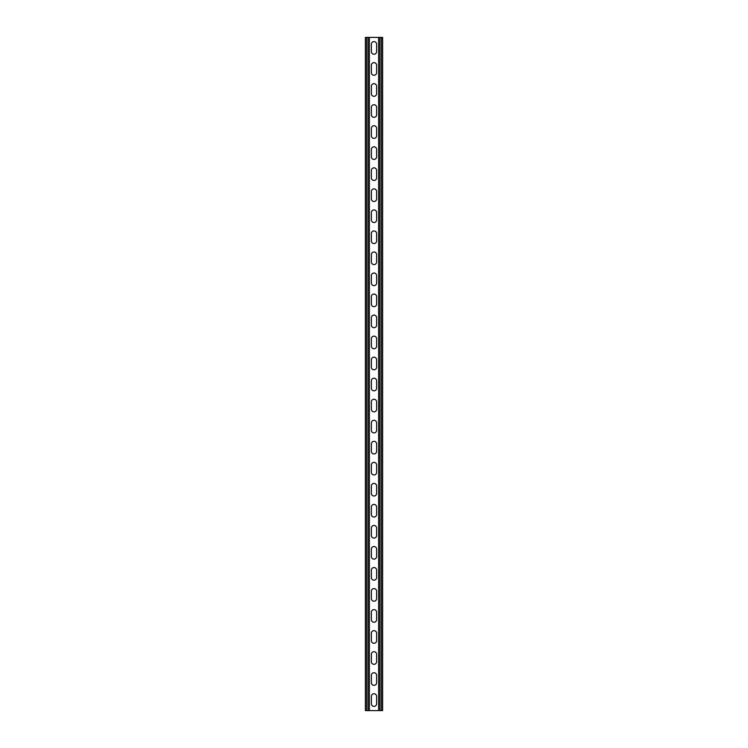 <?xml version="1.0" encoding="UTF-8"?>
<svg xmlns="http://www.w3.org/2000/svg" width="748" height="748" viewBox="0 0 748 748"><rect width="100%" height="100%" fill="white"/><g stroke="black" fill="none" stroke-linecap="round" stroke-linejoin="round"><path stroke-width="1.12" d="M369.372 37.4L369.372 710.6L378.628 710.6L378.628 37.4L368.11 37.4L368.11 710.6L369.372 710.6M371.373 696.397A2.627 2.627 0 0 1 374 693.77A2.627 2.627 0 0 1 376.627 696.397A2.627 2.627 0 0 0 374 693.77A2.627 2.627 0 0 0 371.373 696.397L371.373 703.765A2.627 2.627 0 0 0 374 706.393A2.627 2.627 0 0 0 376.627 703.765L376.627 696.397M376.627 703.765A2.627 2.627 0 0 1 374 706.393A2.627 2.627 0 0 1 371.373 703.765M371.373 675.36A2.627 2.627 0 0 1 374 672.733A2.627 2.627 0 0 1 376.627 675.36A2.627 2.627 0 0 0 374 672.733A2.627 2.627 0 0 0 371.373 675.36L371.373 682.728A2.627 2.627 0 0 0 374 685.355A2.627 2.627 0 0 0 376.627 682.728L376.627 675.36M376.627 682.728A2.627 2.627 0 0 1 374 685.355A2.627 2.627 0 0 1 371.373 682.728M371.373 401.872A2.627 2.627 0 0 1 374 399.245A2.627 2.627 0 0 1 376.627 401.872A2.627 2.627 0 0 0 374 399.245A2.627 2.627 0 0 0 371.373 401.872L371.373 409.24A2.627 2.627 0 0 0 374 411.868A2.627 2.627 0 0 0 376.627 409.24L376.627 401.872M376.627 409.24A2.627 2.627 0 0 1 374 411.868A2.627 2.627 0 0 1 371.373 409.24M371.373 380.835A2.627 2.627 0 0 1 374 378.208A2.627 2.627 0 0 1 376.627 380.835A2.627 2.627 0 0 0 374 378.208A2.627 2.627 0 0 0 371.373 380.835L371.373 388.203A2.627 2.627 0 0 0 374 390.83A2.627 2.627 0 0 0 376.627 388.203L376.627 380.835M376.627 388.203A2.627 2.627 0 0 1 374 390.83A2.627 2.627 0 0 1 371.373 388.203M371.373 422.91A2.627 2.627 0 0 1 374 420.283A2.627 2.627 0 0 1 376.627 422.91A2.627 2.627 0 0 0 374 420.283A2.627 2.627 0 0 0 371.373 422.91L371.373 430.278A2.627 2.627 0 0 0 374 432.905A2.627 2.627 0 0 0 376.627 430.278L376.627 422.91M376.627 430.278A2.627 2.627 0 0 1 374 432.905A2.627 2.627 0 0 1 371.373 430.278M371.373 443.947A2.627 2.627 0 0 1 374 441.32A2.627 2.627 0 0 1 376.627 443.947A2.627 2.627 0 0 0 374 441.32A2.627 2.627 0 0 0 371.373 443.947L371.373 451.315A2.627 2.627 0 0 0 374 453.943A2.627 2.627 0 0 0 376.627 451.315L376.627 443.947M376.627 451.315A2.627 2.627 0 0 1 374 453.943A2.627 2.627 0 0 1 371.373 451.315M371.373 464.985A2.627 2.627 0 0 1 374 462.358A2.627 2.627 0 0 1 376.627 464.985A2.627 2.627 0 0 0 374 462.358A2.627 2.627 0 0 0 371.373 464.985L371.373 472.353A2.627 2.627 0 0 0 374 474.98A2.627 2.627 0 0 0 376.627 472.353L376.627 464.985M376.627 472.353A2.627 2.627 0 0 1 374 474.98A2.627 2.627 0 0 1 371.373 472.353M371.373 486.022A2.627 2.627 0 0 1 374 483.395A2.627 2.627 0 0 1 376.627 486.022A2.627 2.627 0 0 0 374 483.395A2.627 2.627 0 0 0 371.373 486.022L371.373 493.39A2.627 2.627 0 0 0 374 496.018A2.627 2.627 0 0 0 376.627 493.39L376.627 486.022M376.627 493.39A2.627 2.627 0 0 1 374 496.018A2.627 2.627 0 0 1 371.373 493.39M371.373 507.06A2.627 2.627 0 0 1 374 504.433A2.627 2.627 0 0 1 376.627 507.06A2.627 2.627 0 0 0 374 504.433A2.627 2.627 0 0 0 371.373 507.06L371.373 514.428A2.627 2.627 0 0 0 374 517.055A2.627 2.627 0 0 0 376.627 514.428L376.627 507.06M376.627 514.428A2.627 2.627 0 0 1 374 517.055A2.627 2.627 0 0 1 371.373 514.428M371.373 528.097A2.627 2.627 0 0 1 374 525.47A2.627 2.627 0 0 1 376.627 528.097A2.627 2.627 0 0 0 374 525.47A2.627 2.627 0 0 0 371.373 528.097L371.373 535.465A2.627 2.627 0 0 0 374 538.093A2.627 2.627 0 0 0 376.627 535.465L376.627 528.097M376.627 535.465A2.627 2.627 0 0 1 374 538.093A2.627 2.627 0 0 1 371.373 535.465M371.373 549.135A2.627 2.627 0 0 1 374 546.508A2.627 2.627 0 0 1 376.627 549.135A2.627 2.627 0 0 0 374 546.508A2.627 2.627 0 0 0 371.373 549.135L371.373 556.503A2.627 2.627 0 0 0 374 559.13A2.627 2.627 0 0 0 376.627 556.503L376.627 549.135M376.627 556.503A2.627 2.627 0 0 1 374 559.13A2.627 2.627 0 0 1 371.373 556.503M371.373 570.172A2.627 2.627 0 0 1 374 567.545A2.627 2.627 0 0 1 376.627 570.172A2.627 2.627 0 0 0 374 567.545A2.627 2.627 0 0 0 371.373 570.172L371.373 577.54A2.627 2.627 0 0 0 374 580.168A2.627 2.627 0 0 0 376.627 577.54L376.627 570.172M376.627 577.54A2.627 2.627 0 0 1 374 580.168A2.627 2.627 0 0 1 371.373 577.54M371.373 591.21A2.627 2.627 0 0 1 374 588.582A2.627 2.627 0 0 1 376.627 591.21A2.627 2.627 0 0 0 374 588.582A2.627 2.627 0 0 0 371.373 591.21L371.373 598.578A2.627 2.627 0 0 0 374 601.205A2.627 2.627 0 0 0 376.627 598.578L376.627 591.21M376.627 598.578A2.627 2.627 0 0 1 374 601.205A2.627 2.627 0 0 1 371.373 598.578M371.373 612.247A2.627 2.627 0 0 1 374 609.62A2.627 2.627 0 0 1 376.627 612.247A2.627 2.627 0 0 0 374 609.62A2.627 2.627 0 0 0 371.373 612.247L371.373 619.615A2.627 2.627 0 0 0 374 622.243A2.627 2.627 0 0 0 376.627 619.615L376.627 612.247M376.627 619.615A2.627 2.627 0 0 1 374 622.243A2.627 2.627 0 0 1 371.373 619.615M371.373 633.285A2.627 2.627 0 0 1 374 630.658A2.627 2.627 0 0 1 376.627 633.285A2.627 2.627 0 0 0 374 630.658A2.627 2.627 0 0 0 371.373 633.285L371.373 640.653A2.627 2.627 0 0 0 374 643.28A2.627 2.627 0 0 0 376.627 640.653L376.627 633.285M376.627 640.653A2.627 2.627 0 0 1 374 643.28A2.627 2.627 0 0 1 371.373 640.653M371.373 654.322A2.627 2.627 0 0 1 374 651.695A2.627 2.627 0 0 1 376.627 654.322A2.627 2.627 0 0 0 374 651.695A2.627 2.627 0 0 0 371.373 654.322L371.373 661.69A2.627 2.627 0 0 0 374 664.317A2.627 2.627 0 0 0 376.627 661.69L376.627 654.322M376.627 661.69A2.627 2.627 0 0 1 374 664.317A2.627 2.627 0 0 1 371.373 661.69M371.373 51.603A2.627 2.627 0 0 0 374 54.23A2.627 2.627 0 0 0 376.627 51.603A2.627 2.627 0 0 1 374 54.23A2.627 2.627 0 0 1 371.373 51.603L371.373 44.235A2.627 2.627 0 0 1 374 41.608A2.627 2.627 0 0 1 376.627 44.235A2.627 2.627 0 0 0 374 41.608A2.627 2.627 0 0 0 371.373 44.235M376.627 44.235L376.627 51.603M371.373 72.64A2.627 2.627 0 0 0 374 75.267A2.627 2.627 0 0 0 376.627 72.64A2.627 2.627 0 0 1 374 75.267A2.627 2.627 0 0 1 371.373 72.64L371.373 65.272A2.627 2.627 0 0 1 374 62.645A2.627 2.627 0 0 1 376.627 65.272A2.627 2.627 0 0 0 374 62.645A2.627 2.627 0 0 0 371.373 65.272M376.627 65.272L376.627 72.64M371.373 346.128A2.627 2.627 0 0 0 374 348.755A2.627 2.627 0 0 0 376.627 346.128A2.627 2.627 0 0 1 374 348.755A2.627 2.627 0 0 1 371.373 346.128L371.373 338.76A2.627 2.627 0 0 1 374 336.132A2.627 2.627 0 0 1 376.627 338.76A2.627 2.627 0 0 0 374 336.132A2.627 2.627 0 0 0 371.373 338.76M376.627 338.76L376.627 346.128M371.373 367.165A2.627 2.627 0 0 0 374 369.793A2.627 2.627 0 0 0 376.627 367.165A2.627 2.627 0 0 1 374 369.793A2.627 2.627 0 0 1 371.373 367.165L371.373 359.797A2.627 2.627 0 0 1 374 357.17A2.627 2.627 0 0 1 376.627 359.797A2.627 2.627 0 0 0 374 357.17A2.627 2.627 0 0 0 371.373 359.797M376.627 359.797L376.627 367.165M371.373 325.09A2.627 2.627 0 0 0 374 327.718A2.627 2.627 0 0 0 376.627 325.09A2.627 2.627 0 0 1 374 327.718A2.627 2.627 0 0 1 371.373 325.09L371.373 317.722A2.627 2.627 0 0 1 374 315.095A2.627 2.627 0 0 1 376.627 317.722A2.627 2.627 0 0 0 374 315.095A2.627 2.627 0 0 0 371.373 317.722M376.627 317.722L376.627 325.09M371.373 304.053A2.627 2.627 0 0 0 374 306.68A2.627 2.627 0 0 0 376.627 304.053A2.627 2.627 0 0 1 374 306.68A2.627 2.627 0 0 1 371.373 304.053L371.373 296.685A2.627 2.627 0 0 1 374 294.058A2.627 2.627 0 0 1 376.627 296.685A2.627 2.627 0 0 0 374 294.058A2.627 2.627 0 0 0 371.373 296.685M376.627 296.685L376.627 304.053M371.373 283.015A2.627 2.627 0 0 0 374 285.643A2.627 2.627 0 0 0 376.627 283.015A2.627 2.627 0 0 1 374 285.643A2.627 2.627 0 0 1 371.373 283.015L371.373 275.647A2.627 2.627 0 0 1 374 273.02A2.627 2.627 0 0 1 376.627 275.647A2.627 2.627 0 0 0 374 273.02A2.627 2.627 0 0 0 371.373 275.647M376.627 275.647L376.627 283.015M371.373 261.978A2.627 2.627 0 0 0 374 264.605A2.627 2.627 0 0 0 376.627 261.978A2.627 2.627 0 0 1 374 264.605A2.627 2.627 0 0 1 371.373 261.978L371.373 254.61A2.627 2.627 0 0 1 374 251.983A2.627 2.627 0 0 1 376.627 254.61A2.627 2.627 0 0 0 374 251.983A2.627 2.627 0 0 0 371.373 254.61M376.627 254.61L376.627 261.978M371.373 240.94A2.627 2.627 0 0 0 374 243.568A2.627 2.627 0 0 0 376.627 240.94A2.627 2.627 0 0 1 374 243.568A2.627 2.627 0 0 1 371.373 240.94L371.373 233.572A2.627 2.627 0 0 1 374 230.945A2.627 2.627 0 0 1 376.627 233.572A2.627 2.627 0 0 0 374 230.945A2.627 2.627 0 0 0 371.373 233.572M376.627 233.572L376.627 240.94M371.373 219.903A2.627 2.627 0 0 0 374 222.53A2.627 2.627 0 0 0 376.627 219.903A2.627 2.627 0 0 1 374 222.53A2.627 2.627 0 0 1 371.373 219.903L371.373 212.535A2.627 2.627 0 0 1 374 209.907A2.627 2.627 0 0 1 376.627 212.535A2.627 2.627 0 0 0 374 209.907A2.627 2.627 0 0 0 371.373 212.535M376.627 212.535L376.627 219.903M371.373 198.865A2.627 2.627 0 0 0 374 201.493A2.627 2.627 0 0 0 376.627 198.865A2.627 2.627 0 0 1 374 201.493A2.627 2.627 0 0 1 371.373 198.865L371.373 191.497A2.627 2.627 0 0 1 374 188.87A2.627 2.627 0 0 1 376.627 191.497A2.627 2.627 0 0 0 374 188.87A2.627 2.627 0 0 0 371.373 191.497M376.627 191.497L376.627 198.865M371.373 177.828A2.627 2.627 0 0 0 374 180.455A2.627 2.627 0 0 0 376.627 177.828A2.627 2.627 0 0 1 374 180.455A2.627 2.627 0 0 1 371.373 177.828L371.373 170.46A2.627 2.627 0 0 1 374 167.833A2.627 2.627 0 0 1 376.627 170.46A2.627 2.627 0 0 0 374 167.833A2.627 2.627 0 0 0 371.373 170.46M376.627 170.46L376.627 177.828M371.373 156.79A2.627 2.627 0 0 0 374 159.418A2.627 2.627 0 0 0 376.627 156.79A2.627 2.627 0 0 1 374 159.418A2.627 2.627 0 0 1 371.373 156.79L371.373 149.422A2.627 2.627 0 0 1 374 146.795A2.627 2.627 0 0 1 376.627 149.422A2.627 2.627 0 0 0 374 146.795A2.627 2.627 0 0 0 371.373 149.422M376.627 149.422L376.627 156.79M371.373 135.753A2.627 2.627 0 0 0 374 138.38A2.627 2.627 0 0 0 376.627 135.753A2.627 2.627 0 0 1 374 138.38A2.627 2.627 0 0 1 371.373 135.753L371.373 128.385A2.627 2.627 0 0 1 374 125.758A2.627 2.627 0 0 1 376.627 128.385A2.627 2.627 0 0 0 374 125.758A2.627 2.627 0 0 0 371.373 128.385M376.627 128.385L376.627 135.753M371.373 114.715A2.627 2.627 0 0 0 374 117.343A2.627 2.627 0 0 0 376.627 114.715A2.627 2.627 0 0 1 374 117.343A2.627 2.627 0 0 1 371.373 114.715L371.373 107.347A2.627 2.627 0 0 1 374 104.72A2.627 2.627 0 0 1 376.627 107.347A2.627 2.627 0 0 0 374 104.72A2.627 2.627 0 0 0 371.373 107.347M376.627 107.347L376.627 114.715M371.373 93.678A2.627 2.627 0 0 0 374 96.305A2.627 2.627 0 0 0 376.627 93.678A2.627 2.627 0 0 1 374 96.305A2.627 2.627 0 0 1 371.373 93.678L371.373 86.31A2.627 2.627 0 0 1 374 83.683A2.627 2.627 0 0 1 376.627 86.31A2.627 2.627 0 0 0 374 83.683A2.627 2.627 0 0 0 371.373 86.31M376.627 86.31L376.627 93.678M368.11 37.4L365.37 37.4L365.37 710.6L368.11 710.6M378.628 37.4L382.63 37.4L382.63 710.6L378.628 710.6M366.632 37.4L366.632 710.6M381.368 37.4L381.368 710.6M379.891 37.4L379.891 710.6"/></g></svg>
